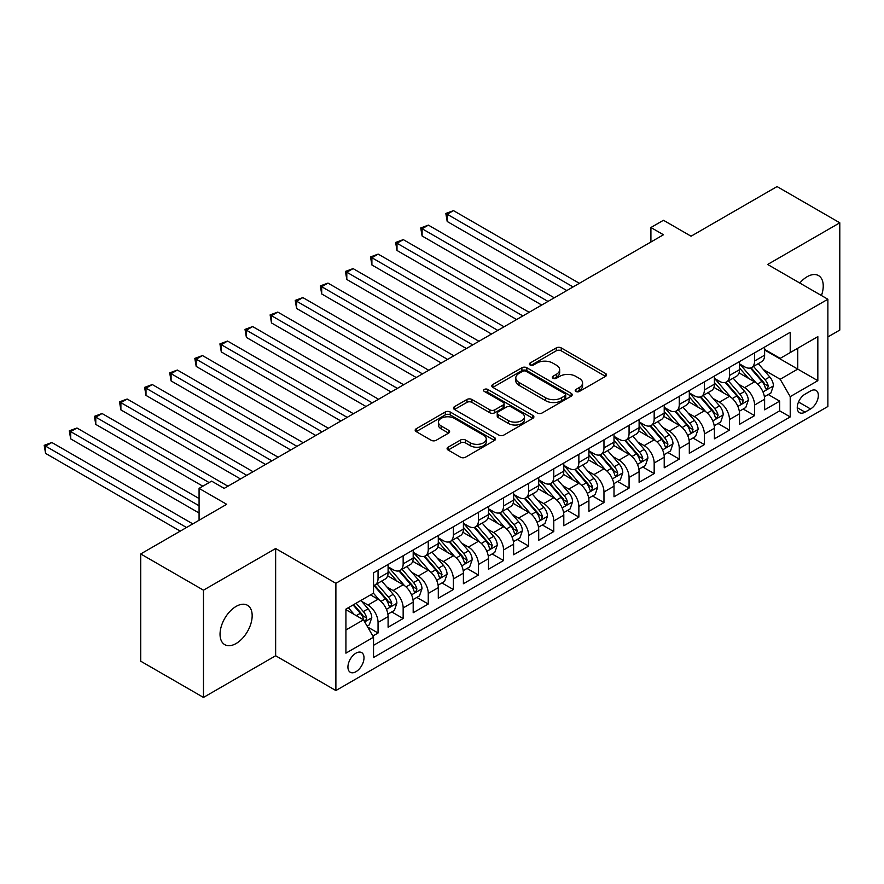 <?xml version="1.0" encoding="UTF-8"?>
<svg xmlns="http://www.w3.org/2000/svg" width="884" height="884" viewBox="0 0 884 884"><rect width="100%" height="100%" fill="white"/><g stroke="black" fill="none" stroke-linecap="round" stroke-linejoin="round"><path stroke-width="1.33" d="M575.926 391.468A2.442 1.403 0 0 0 579.374 391.468L605.551 376.352A3.481 2.011 0 0 0 606.579 374.927A3.481 2.011 0 0 0 605.551 373.501L561.207 347.898A3.481 2.011 0 0 0 556.279 347.898L530.102 363.015A2.442 1.403 0 0 0 529.383 364.009A2.442 1.403 0 0 0 530.102 365.004A2.442 1.403 0 0 0 533.549 365.004L536.931 363.048A11.149 6.442 0 0 1 552.699 363.048L556.401 365.18A11.149 6.442 0 0 1 559.66 369.733A11.149 6.442 0 0 1 556.401 374.286L553.008 376.241A2.442 1.403 0 0 0 552.301 377.236A2.442 1.403 0 0 0 553.008 378.23A2.442 1.403 0 0 0 556.456 378.23L559.848 376.275A11.149 6.442 0 0 1 575.617 376.275L579.318 378.407A11.149 6.442 0 0 1 582.578 382.96A11.149 6.442 0 0 1 579.318 387.512L575.926 389.468A2.442 1.403 0 0 0 575.208 390.463A2.442 1.403 0 0 0 575.926 391.468L575.926 389.468M236.105 643.519A22.719 13.116 120 0 0 250.945 623.496A22.719 13.116 120 0 0 247.465 605.286A22.719 13.116 120 0 0 236.105 606.413A22.719 13.116 120 0 0 221.265 626.436A22.719 13.116 120 0 0 224.746 644.646A22.719 13.116 120 0 0 236.105 643.519M821.446 295.532A22.719 13.116 120 0 0 818.529 275.587A22.719 13.116 120 0 0 807.169 276.714A22.719 13.116 120 0 0 799.799 283.035M355.965 671.707A11.359 6.564 120 0 0 363.39 661.696A11.359 6.564 120 0 0 361.644 652.591A11.359 6.564 120 0 0 355.965 653.154A11.359 6.564 120 0 0 348.539 663.166A11.359 6.564 120 0 0 350.285 672.271A11.359 6.564 120 0 0 355.965 671.707M448.111 447.193A3.481 2.011 0 0 0 447.094 448.608A3.481 2.011 0 0 0 448.111 450.033L460.553 457.216A3.481 2.011 0 0 0 465.481 457.216L494.554 440.431A3.481 2.011 0 0 0 495.57 439.005A3.481 2.011 0 0 0 494.554 437.591L450.21 411.988A3.481 2.011 0 0 0 445.282 411.988L416.198 428.773A3.481 2.011 0 0 0 415.182 430.188A3.481 2.011 0 0 0 416.198 431.613L431.237 440.287A3.481 2.011 0 0 0 436.166 440.287L448.608 433.105A3.481 2.011 0 0 0 449.624 431.679A3.481 2.011 0 0 0 448.608 430.265L441.149 425.955A9.326 5.381 0 0 1 438.42 422.154A9.326 5.381 0 0 1 444.177 417.182A9.326 5.381 0 0 1 454.332 418.353L483.526 435.204A9.326 5.381 0 0 1 486.255 439.005A9.326 5.381 0 0 1 480.509 443.978A9.326 5.381 0 0 1 470.343 442.818L465.481 440.011A3.481 2.011 0 0 0 460.553 440.011L448.111 447.193L448.111 450.033M827.877 336.937L839.8 330.052L839.8 222.801L777.047 186.568L691.067 236.205L663.464 220.271L650.911 227.508L663.464 234.757L224.182 488.377L211.63 481.128L199.077 488.377L199.077 520.256M203.475 590.181L203.475 697.432L275.642 655.762L275.642 548.522L203.475 590.181L140.722 553.948L226.691 504.311L199.077 488.377M275.642 548.522L335.887 583.296L827.877 299.245L827.877 406.496L335.887 690.548L335.887 583.296M839.8 222.801L767.632 264.471L827.877 299.245M537.185 412.983A3.481 2.011 0 0 0 542.113 412.983L571.186 396.198A3.481 2.011 0 0 0 572.202 394.772A3.481 2.011 0 0 0 571.186 393.347L526.831 367.744A3.481 2.011 0 0 0 521.903 367.744L492.83 384.529A3.481 2.011 0 0 0 491.813 385.954A3.481 2.011 0 0 0 492.83 387.369L537.185 412.983M485.305 391.988A2.442 1.403 0 0 1 487.78 392.33L487.78 389.435L532.864 415.469A3.481 2.011 0 0 1 533.892 416.894A3.481 2.011 0 0 1 532.864 418.309L503.792 435.094A3.481 2.011 0 0 1 498.863 435.094L454.52 409.491L466.962 402.364L466.962 399.469L454.52 406.651A3.481 2.011 0 0 0 453.492 408.065A3.481 2.011 0 0 0 454.52 409.491L454.52 406.651M466.962 402.364A3.481 2.011 0 0 1 471.89 402.364L471.89 399.469A3.481 2.011 0 0 0 466.962 399.469M471.89 399.469L489.869 409.844A3.481 2.011 0 0 0 494.797 409.844L503.051 405.082A3.481 2.011 0 0 0 504.079 403.656A3.481 2.011 0 0 0 503.051 402.242L484.333 391.424A2.442 1.403 0 0 1 483.614 390.43A2.442 1.403 0 0 1 485.117 389.126A2.442 1.403 0 0 1 487.78 389.435M203.475 697.432L140.722 661.199L140.722 553.948M372.849 636.016L378.054 633.01L367.633 626.999M361.711 601.396L368.009 605.043A14.199 8.199 60 0 1 378.054 622.435L388.098 616.634L388.098 627.209L403.159 618.513L391.734 611.927M386.816 586.91L393.115 590.545A14.199 8.199 60 0 1 403.159 607.938L413.193 602.137L413.193 612.722L428.254 604.026L416.839 597.429M411.911 572.412L418.22 576.059A14.199 8.199 60 0 1 428.254 593.44L438.298 587.65L438.298 598.225L453.359 589.529L441.934 582.943M437.016 557.926L443.315 561.561A14.199 8.199 60 0 1 453.359 578.954L463.404 573.152L463.404 583.738L478.465 575.042L467.039 568.445M462.122 543.428L468.421 547.074A14.199 8.199 60 0 1 478.465 564.456L488.498 558.666L488.498 569.241L503.56 560.544L492.145 553.959M487.217 528.941L493.526 532.577A14.199 8.199 60 0 1 503.56 549.97L513.604 544.168L513.604 554.754L528.665 546.058L517.239 539.461M512.322 514.444L518.621 518.09A14.199 8.199 60 0 1 528.665 535.472L538.71 529.682L538.71 540.257L553.771 531.56L542.345 524.974M537.428 499.957L543.726 503.593A14.199 8.199 60 0 1 553.771 520.985L563.804 515.184L563.804 525.77L578.865 517.074L567.451 510.477M562.522 485.46L568.832 489.095A14.199 8.199 60 0 1 578.865 506.488L588.91 500.698L588.91 511.272L603.971 502.576L592.545 495.979M587.628 470.973L593.926 474.609A14.199 8.199 60 0 1 603.971 492.001L614.004 486.2L614.004 496.786L629.065 488.09L617.651 481.493M612.722 456.476L619.032 460.111A14.199 8.199 60 0 1 629.065 477.504L639.11 471.713L639.11 482.288L654.171 473.592L642.756 466.995M637.828 441.989L644.127 445.624A14.199 8.199 60 0 1 654.171 463.017L664.216 457.216L664.216 467.802L679.277 459.105L667.851 452.509M662.934 427.491L669.232 431.127A14.199 8.199 60 0 1 679.277 448.519L689.31 442.729L689.31 453.304L704.371 444.608L692.957 438.011M688.028 413.005L694.338 416.64A14.199 8.199 60 0 1 704.371 434.033L714.416 428.232L714.416 438.818L729.477 430.121L718.051 423.524M713.134 398.507L719.432 402.143A14.199 8.199 60 0 1 729.477 419.535L739.521 413.745L739.521 424.32L754.582 415.624L754.582 405.049A14.199 8.199 -120 0 0 744.538 387.656L738.239 384.01M743.157 409.027L754.582 415.624M388.098 616.634A14.199 8.199 -120 0 0 378.054 599.241L370.518 594.899M413.193 602.137A14.199 8.199 -120 0 0 403.159 584.755L387.634 575.782M438.298 587.65A14.199 8.199 -120 0 0 428.254 570.257L412.729 561.296M463.404 573.152A14.199 8.199 -120 0 0 453.359 555.76L437.834 546.798M488.498 558.666A14.199 8.199 -120 0 0 478.465 541.273L462.94 532.312M513.604 544.168A14.199 8.199 -120 0 0 503.56 526.776L488.034 517.814M538.71 529.682A14.199 8.199 -120 0 0 528.665 512.289L513.14 503.327M563.804 515.184A14.199 8.199 -120 0 0 553.771 497.791L538.245 488.83M588.91 500.698A14.199 8.199 -120 0 0 578.865 483.305L563.34 474.343M614.004 486.2A14.199 8.199 -120 0 0 603.971 468.807L588.446 459.846M639.11 471.713A14.199 8.199 -120 0 0 629.065 454.321L613.551 445.359M664.216 457.216A14.199 8.199 -120 0 0 654.171 439.823L638.646 430.862M689.31 442.729A14.199 8.199 -120 0 0 679.277 425.337L663.751 416.375M714.416 428.232A14.199 8.199 -120 0 0 704.371 410.839L688.857 401.877M739.521 413.745A14.199 8.199 -120 0 0 729.477 396.352L713.952 387.391M810.562 390.982L805.037 394.176A11.006 6.354 120 0 0 797.843 403.877A11.006 6.354 120 0 0 799.534 412.695A11.006 6.354 120 0 0 805.037 412.143L810.562 408.961A11.006 6.354 120 0 0 817.744 399.259A11.006 6.354 120 0 0 816.054 390.441A11.006 6.354 120 0 0 810.562 390.982M345.92 629.972L363.49 619.817L373.534 637.209L373.534 657.497L790.219 416.928L790.219 396.64L780.185 379.247L763.334 369.523M373.534 637.209L345.92 653.154L345.92 609.098L373.534 593.153L373.534 572.865L790.219 332.296L790.219 352.583L817.833 336.638L817.833 380.695L790.219 396.64M388.098 566.777L393.115 569.683A14.199 8.199 60 0 0 400.209 570.379L410.253 564.589A14.199 8.199 -120 0 0 413.193 558.08L413.193 549.97M413.193 552.29L418.22 555.185A14.199 8.199 60 0 0 425.314 555.892L435.359 550.091A14.199 8.199 -120 0 0 438.298 543.594L438.298 535.472M438.298 537.792L443.315 540.688A14.199 8.199 60 0 0 450.42 541.395L460.453 535.605A14.199 8.199 -120 0 0 463.404 529.096L463.404 520.985M463.404 523.306L468.421 526.201A14.199 8.199 60 0 0 475.515 526.908L485.559 521.107A14.199 8.199 -120 0 0 488.498 514.61L488.498 506.488M488.498 508.808L493.526 511.703A14.199 8.199 60 0 0 500.62 512.411L510.665 506.609A14.199 8.199 -120 0 0 513.604 500.112L513.604 492.001M513.604 494.322L518.621 497.217A14.199 8.199 60 0 0 525.726 497.924L535.759 492.123A14.199 8.199 -120 0 0 538.71 485.625L538.71 477.504M538.71 479.824L543.726 482.719A14.199 8.199 60 0 0 550.82 483.426L560.865 477.625A14.199 8.199 -120 0 0 563.804 471.128L563.804 463.017M563.804 465.338L568.832 468.233A14.199 8.199 60 0 0 575.926 468.929L585.97 463.139A14.199 8.199 -120 0 0 588.91 456.641L588.91 448.519M588.91 450.84L593.926 453.735A14.199 8.199 60 0 0 601.032 454.442L611.065 448.641A14.199 8.199 -120 0 0 614.004 442.144L614.004 434.033M614.004 436.342L619.032 439.249A14.199 8.199 60 0 0 626.126 439.945L636.171 434.154A14.199 8.199 -120 0 0 639.11 427.657L639.11 419.535M639.11 421.856L644.127 424.751A14.199 8.199 60 0 0 651.232 425.458L661.276 419.657A14.199 8.199 -120 0 0 664.216 413.159L664.216 405.049M664.216 407.358L669.232 410.264A14.199 8.199 60 0 0 676.337 410.961L686.371 405.17A14.199 8.199 -120 0 0 689.31 398.673L689.31 390.551M689.31 392.872L694.338 395.767A14.199 8.199 60 0 0 701.432 396.474L711.476 390.673A14.199 8.199 -120 0 0 714.416 384.175L714.416 376.065M714.416 378.374L719.432 381.28A14.199 8.199 60 0 0 726.538 381.976L736.582 376.186A14.199 8.199 -120 0 0 739.521 369.678L739.521 361.567M373.534 645.331L779.677 410.839L779.677 401.137L764.616 409.822L764.616 399.248A14.199 8.199 -120 0 0 754.582 381.855L739.057 372.893M739.521 363.888L744.538 366.783A14.199 8.199 -120 0 0 751.643 367.49A14.199 8.199 -120 0 0 754.582 360.992L754.582 352.871M751.643 367.49L761.676 361.689A14.199 8.199 -120 0 0 764.616 355.191L764.616 347.069M378.054 570.257L378.054 578.368A14.199 8.199 60 0 1 375.114 584.876A14.199 8.199 60 0 1 373.534 585.451M375.114 584.876L385.148 579.075A14.199 8.199 -120 0 0 388.098 572.578L388.098 564.456M403.159 555.76L403.159 563.881A14.199 8.199 60 0 1 400.209 570.379M428.254 541.273L428.254 549.384A14.199 8.199 60 0 1 425.314 555.892M453.359 526.776L453.359 534.897A14.199 8.199 60 0 1 450.42 541.395M478.465 512.289L478.465 520.4A14.199 8.199 60 0 1 475.515 526.908M503.56 497.791L503.56 505.913A14.199 8.199 60 0 1 500.62 512.411M528.665 483.305L528.665 491.416A14.199 8.199 60 0 1 525.726 497.924M553.771 468.807L553.771 476.929A14.199 8.199 60 0 1 550.82 483.426M578.865 454.321L578.865 462.431A14.199 8.199 60 0 1 575.926 468.929M603.971 439.823L603.971 447.945A14.199 8.199 60 0 1 601.032 454.442M629.065 425.337L629.065 433.447A14.199 8.199 60 0 1 626.126 439.945M654.171 410.839L654.171 418.961A14.199 8.199 60 0 1 651.232 425.458M679.277 396.352L679.277 404.463A14.199 8.199 60 0 1 676.337 410.961M704.371 381.855L704.371 389.977A14.199 8.199 60 0 1 701.432 396.474M729.477 367.368L729.477 375.479A14.199 8.199 60 0 1 726.538 381.976M729.477 419.535L729.477 430.121M704.371 434.033L704.371 444.608M679.277 448.519L679.277 459.105M654.171 463.017L654.171 473.592M629.065 477.504L629.065 488.09M603.971 492.001L603.971 502.576M578.865 506.488L578.865 517.074M553.771 520.985L553.771 531.56M528.665 535.472L528.665 546.058M503.56 549.97L503.56 560.544M478.465 564.456L478.465 575.042M453.359 578.954L453.359 589.529M428.254 593.44L428.254 604.026M403.159 607.938L403.159 618.513M378.054 622.435L378.054 633.01M363.49 619.817L345.92 609.673M780.185 379.247L797.755 369.103L797.755 348.23L817.833 336.638M764.616 349.976L817.833 380.695M764.616 349.39L780.185 358.374L790.219 352.583M275.642 655.762L335.887 690.548M650.911 227.508L650.911 242.006M768.262 394.54L779.677 401.137M779.677 410.839L790.219 416.928M576.898 391.811L579.318 390.419A11.149 6.442 0 0 0 582.578 385.866L582.578 382.96M559.66 369.733L559.66 372.628A11.149 6.442 0 0 1 556.401 377.181L553.981 378.573M605.507 376.374L561.207 350.793A3.481 2.011 0 0 0 556.279 350.793L531.074 365.346M571.141 396.22L526.831 370.639A3.481 2.011 0 0 0 521.903 370.639L492.874 387.402M565.02 395.767A2.442 1.403 0 0 0 565.738 394.772A2.442 1.403 0 0 0 565.02 393.778L526.091 371.302A2.442 1.403 0 0 0 522.643 371.302L519.074 373.357A11.149 6.442 0 0 0 515.803 377.91A11.149 6.442 0 0 0 519.074 382.463L545.682 397.833A11.149 6.442 0 0 0 561.451 397.833L565.02 395.767L565.02 398.662A2.442 1.403 0 0 0 565.738 397.667L565.738 394.772M515.803 377.91L515.803 380.816A11.149 6.442 0 0 0 519.074 385.369L519.074 382.463M565.02 398.662L561.451 400.728A11.149 6.442 0 0 1 545.682 400.728L519.074 385.369M471.89 402.364L489.869 412.751A3.481 2.011 0 0 0 494.797 412.751L503.051 407.977A3.481 2.011 0 0 0 504.079 406.563L504.079 403.656M487.78 392.33L532.82 418.342M508.543 420.629A9.326 5.381 0 0 0 518.698 421.79A9.326 5.381 0 0 0 524.455 416.817A9.326 5.381 0 0 0 521.715 413.016L511.438 407.071A3.481 2.011 0 0 0 506.51 407.071L498.256 411.845A3.481 2.011 0 0 0 497.228 413.259A3.481 2.011 0 0 0 498.256 414.684L508.543 420.629L508.543 423.524A9.326 5.381 0 0 0 518.698 424.685A9.326 5.381 0 0 0 524.455 419.723L524.455 416.817M497.228 413.259L497.228 416.165A3.481 2.011 0 0 0 498.256 417.579L498.256 414.684M508.543 423.524L498.256 417.579M486.255 439.005L486.255 441.912A9.326 5.381 0 0 1 480.509 446.884A9.326 5.381 0 0 1 470.343 445.713L465.481 442.906A3.481 2.011 0 0 0 460.553 442.906L448.155 450.067M438.42 422.154L438.42 425.049A9.326 5.381 0 0 0 441.149 428.862L441.149 425.955M448.553 433.138L441.149 428.862M494.51 440.464L450.21 414.883A3.481 2.011 0 0 0 445.282 414.883L416.253 431.635M764.406 396.761L770.892 393.015L773.401 385.767A9.404 5.437 -120 0 0 769.743 376.938L758.273 363.656M755.975 382.772L742.372 367.026A27.161 15.68 -120 0 0 739.521 364.042M748.516 378.352L740.903 369.545A22.542 13.017 -120 0 0 739.521 368.031M579.374 283.311L453.481 210.635L447.205 214.248L447.205 221.497L566.821 290.56M750.361 367.998L761.964 381.424A9.404 5.437 60 0 1 765.312 387.91L765.997 389.026L767.268 388.849L768.329 386.175A9.404 5.437 -120 0 0 764.969 379.689L753.5 366.407M751.046 367.777L763.511 382.208A4.796 2.763 60 0 1 764.715 384.087L768.329 386.175M447.205 221.497L445.823 213.453L573.097 286.935M445.823 213.453L453.481 210.635M739.311 411.259L745.798 407.513L748.306 400.264A9.404 5.437 -120 0 0 744.637 391.424L733.168 378.153M730.869 397.27L717.267 381.523A27.161 15.68 -120 0 0 714.416 378.529M723.41 392.85L715.808 384.043A22.542 13.017 -120 0 0 714.416 382.529M554.268 297.798L428.386 225.122L422.11 228.746L422.11 235.995L541.715 305.046M725.256 382.496L736.858 395.921A9.404 5.437 60 0 1 740.217 402.397L740.891 403.513L742.162 403.336L743.223 400.662A9.404 5.437 -120 0 0 739.875 394.187L728.405 380.905M725.941 382.275L738.405 396.706A4.796 2.763 60 0 1 739.61 398.573L743.223 400.662M422.11 235.995L420.729 227.95L547.992 301.422M420.729 227.95L428.386 225.122M714.206 425.745L720.692 421.999L723.2 414.751A9.404 5.437 -120 0 0 719.543 405.922L708.073 392.64M705.775 411.756L692.172 396.01A27.161 15.68 -120 0 0 689.31 393.026M698.316 407.336L690.702 398.529A22.542 13.017 -120 0 0 689.31 397.015M529.162 312.295L403.281 239.619L397.004 243.233L397.004 250.481L516.61 319.544M700.161 396.982L711.753 410.419A9.404 5.437 60 0 1 715.112 416.894L715.797 418.01L717.068 417.834L718.117 415.16A9.404 5.437 -120 0 0 714.769 408.673L703.299 395.391M700.835 396.761L713.3 411.193A4.796 2.763 60 0 1 714.515 413.071L718.117 415.16M397.004 250.481L395.623 242.437L522.886 315.919M395.623 242.437L403.281 239.619M689.1 440.243L695.586 436.497L698.095 429.248A9.404 5.437 -120 0 0 694.437 420.408L682.967 407.137M680.669 426.254L667.066 410.507A27.161 15.68 -120 0 0 664.216 407.513M673.21 421.834L665.597 413.027A22.542 13.017 -120 0 0 664.216 411.513M504.068 326.782L378.175 254.106L371.899 257.73L371.899 264.979L491.515 334.03M675.056 411.48L686.658 424.906A9.404 5.437 60 0 1 690.006 431.392L690.691 432.497L691.962 432.32L693.023 429.646A9.404 5.437 -120 0 0 689.664 423.171L678.194 409.889M675.741 411.259L688.205 425.69A4.796 2.763 60 0 1 689.409 427.558L693.023 429.646M371.899 264.979L370.518 256.935L497.791 330.406M370.518 256.935L378.175 254.106M664.006 454.73L670.492 450.984L673 443.735A9.404 5.437 -120 0 0 669.332 434.906L657.862 421.624M655.563 440.74L641.961 424.994A27.161 15.68 -120 0 0 639.11 422.011M648.105 436.32L640.502 427.513A22.542 13.017 -120 0 0 639.11 426M478.962 341.279L353.081 268.603L346.804 272.228L346.804 279.466L466.409 348.528M649.95 425.966L661.552 439.403A9.404 5.437 60 0 1 664.912 445.879L665.597 446.995L666.867 446.818L667.917 444.144A9.404 5.437 -120 0 0 664.569 437.657L653.099 424.375M650.635 425.745L663.099 440.177A4.796 2.763 60 0 1 664.304 442.055L667.917 444.144M346.804 279.466L345.423 271.421L472.686 344.904M345.423 271.421L353.081 268.603M638.9 469.227L645.386 465.481L647.895 458.232A9.404 5.437 -120 0 0 644.237 449.404L632.767 436.121M630.469 455.238L616.866 439.492A27.161 15.68 -120 0 0 614.004 436.508M623.01 450.818L615.397 442.011A22.542 13.017 -120 0 0 614.004 440.497M453.857 355.766L327.975 283.09L321.699 286.714L321.699 293.963L441.304 363.015M624.855 440.464L636.447 453.89A9.404 5.437 60 0 1 639.806 460.376L640.491 461.481L641.762 461.304L642.823 458.63A9.404 5.437 -120 0 0 639.464 452.155L627.994 438.873M625.529 440.243L637.994 454.674A4.796 2.763 60 0 1 639.209 456.542L642.823 458.63M321.699 293.963L320.317 285.919L447.58 359.39M320.317 285.919L327.975 283.09M613.794 483.714L620.281 479.968L622.789 472.719A9.404 5.437 -120 0 0 619.131 463.89L607.662 450.608M605.363 469.724L591.761 453.978A27.161 15.68 -120 0 0 588.91 450.995M597.904 465.304L590.302 456.498A22.542 13.017 -120 0 0 588.91 454.984M428.762 370.263L302.869 297.588L296.593 301.212L296.593 308.45L416.209 377.512M599.75 454.951L611.352 468.387A9.404 5.437 60 0 1 614.7 474.863L615.386 475.979L616.656 475.802L617.717 473.128A9.404 5.437 -120 0 0 614.358 466.642L602.888 453.37M600.435 454.73L612.899 469.161A4.796 2.763 60 0 1 614.104 471.039L617.717 473.128M296.593 308.45L295.223 300.405L422.486 373.888M295.223 300.405L302.869 297.588M588.7 498.211L595.186 494.465L597.694 487.217A9.404 5.437 -120 0 0 594.026 478.388L582.556 465.106M580.258 484.222L566.666 468.476A27.161 15.68 -120 0 0 563.804 465.492M572.799 479.802L565.196 470.995A22.542 13.017 -120 0 0 563.804 469.481M403.656 384.75L277.775 312.074L271.498 315.698L271.498 322.947L391.104 391.999M574.644 469.448L586.247 482.874A9.404 5.437 60 0 1 589.606 489.36L590.291 490.476L591.562 490.288L592.611 487.614A9.404 5.437 -120 0 0 589.263 481.139L577.793 467.857M575.329 469.227L587.794 483.659A4.796 2.763 60 0 1 588.998 485.537L592.611 487.614M271.498 322.947L270.117 314.903L397.38 388.374M270.117 314.903L277.775 312.074M563.594 512.698L570.081 508.952L572.589 501.703A9.404 5.437 -120 0 0 568.931 492.874L557.461 479.592M555.163 498.709L541.561 482.962A27.161 15.68 -120 0 0 538.71 479.979M547.704 494.3L540.091 485.482A22.542 13.017 -120 0 0 538.71 483.968M378.551 399.248L252.669 326.572L246.393 330.196L246.393 337.434L365.998 406.496M549.55 483.935L561.141 497.372A9.404 5.437 60 0 1 564.5 503.847L565.185 504.963L566.456 504.786L567.517 502.112A9.404 5.437 -120 0 0 564.158 495.626L552.688 482.355M550.224 483.714L562.688 498.145A4.796 2.763 60 0 1 563.904 500.024L567.517 502.112M246.393 337.434L245.012 329.389L372.274 402.872M245.012 329.389L252.669 326.572M538.489 527.196L544.975 523.45L547.494 516.201A9.404 5.437 -120 0 0 543.826 507.372L532.356 494.09M530.057 513.206L516.455 497.46A27.161 15.68 -120 0 0 513.604 494.476M522.599 508.786L514.996 499.979A22.542 13.017 -120 0 0 513.604 498.466M353.456 413.745L227.564 341.058L221.298 344.683L221.298 351.931L340.904 420.983M524.444 498.432L536.047 511.858A9.404 5.437 60 0 1 539.395 518.344L540.08 519.461L541.351 519.273L542.411 516.599A9.404 5.437 -120 0 0 539.052 510.123L527.582 496.841M525.129 498.211L537.594 512.643A4.796 2.763 60 0 1 538.798 514.521L542.411 516.599M221.298 351.931L219.917 343.887L347.18 417.358M219.917 343.887L227.564 341.058M513.394 541.682L519.88 537.936L522.389 530.698A9.404 5.437 -120 0 0 518.72 521.858L507.25 508.576M504.952 527.704L491.36 511.947A27.161 15.68 -120 0 0 488.498 508.963M497.493 523.284L489.891 514.466A22.542 13.017 -120 0 0 488.498 512.952M328.351 428.232L202.469 355.556L196.193 359.18L196.193 366.418L315.798 435.481M499.338 512.919L510.941 526.356A9.404 5.437 60 0 1 514.3 532.831L514.985 533.947L516.256 533.77L517.306 531.096A9.404 5.437 -120 0 0 513.958 524.61L502.488 511.339M500.024 512.698L512.488 527.129A4.796 2.763 60 0 1 513.692 529.008L517.306 531.096M196.193 366.418L194.811 358.385L322.074 431.856M194.811 358.385L202.469 355.556M488.288 556.18L494.775 552.434L497.283 545.185A9.404 5.437 -120 0 0 493.626 536.356L482.156 523.074M479.857 542.19L466.255 526.444A27.161 15.68 -120 0 0 463.404 523.461M472.399 537.77L464.785 528.963A22.542 13.017 -120 0 0 463.404 527.45M303.245 442.729L177.364 370.042L171.087 373.667L171.087 380.916L290.703 449.967M474.244 527.417L485.835 540.842A9.404 5.437 60 0 1 489.195 547.329L489.88 548.445L491.15 548.257L492.211 545.583A9.404 5.437 -120 0 0 488.852 539.107L477.382 525.825M474.918 527.196L487.382 541.627A4.796 2.763 60 0 1 488.598 543.505L492.211 545.583M171.087 380.916L169.706 372.871L296.969 446.343M169.706 372.871L177.364 370.042M463.183 570.666L469.669 566.92L472.189 559.683A9.404 5.437 -120 0 0 468.52 550.842L457.05 537.571M454.752 556.688L441.149 540.931A27.161 15.68 -120 0 0 438.298 537.947M447.293 552.268L439.691 543.461A22.542 13.017 -120 0 0 438.298 541.936M278.151 457.216L152.258 384.54L145.993 388.164L145.993 395.402L265.598 464.465M449.138 541.903L460.741 555.34A9.404 5.437 60 0 1 464.089 561.815L464.774 562.931L466.045 562.754L467.106 560.08A9.404 5.437 -120 0 0 463.746 553.594L452.288 540.323M449.823 541.682L462.288 556.113A4.796 2.763 60 0 1 463.492 557.992L467.106 560.08M145.993 395.402L144.611 387.369L271.874 460.84M144.611 387.369L152.258 384.54M438.088 585.164L444.575 581.418L447.083 574.169A9.404 5.437 -120 0 0 443.414 565.34L431.944 552.058M429.657 571.174L416.055 555.428A27.161 15.68 -120 0 0 413.193 552.445M422.187 566.755L414.585 557.948A22.542 13.017 -120 0 0 413.193 556.434M253.045 471.713L127.163 399.027L120.887 402.651L120.887 409.9L240.492 478.951M424.033 556.401L435.635 569.826A9.404 5.437 60 0 1 438.994 576.313L439.679 577.429L440.95 577.241L442 574.567A9.404 5.437 -120 0 0 438.652 568.092L427.182 554.809M424.718 556.18L437.182 570.611A4.796 2.763 60 0 1 438.387 572.489L442 574.567M120.887 409.9L119.506 401.855L246.769 475.327M119.506 401.855L127.163 399.027M412.983 599.65L419.469 595.904L421.977 588.667A9.404 5.437 -120 0 0 418.32 579.827L406.85 566.556M404.552 585.672L390.949 569.915A27.161 15.68 -120 0 0 388.098 566.931M397.093 581.252L389.479 572.445A22.542 13.017 -120 0 0 388.098 570.931M227.939 486.2L102.058 413.524L95.781 417.149L95.781 424.397L202.845 486.2M398.938 570.887L410.541 584.324A9.404 5.437 60 0 1 413.889 590.799L414.574 591.915L415.845 591.739L416.905 589.064A9.404 5.437 -120 0 0 413.546 582.578L402.076 569.307M399.612 570.677L412.077 585.109A4.796 2.763 60 0 1 413.292 586.976L416.905 589.064M95.781 424.397L94.4 416.353L209.121 482.576M94.4 416.353L102.058 413.524M387.888 614.148L394.374 610.402L396.883 603.153A9.404 5.437 -120 0 0 393.214 594.324L381.744 581.042M379.446 600.159L373.446 593.208M371.987 595.739L371.015 594.612M199.077 498.521L76.963 428.011L70.687 431.635L70.687 438.884L199.077 513.018M373.833 585.385L385.435 598.811A9.404 5.437 60 0 1 388.783 605.297L389.468 606.413L390.739 606.236L391.8 603.551A9.404 5.437 -120 0 0 388.441 597.076L376.982 583.794M374.518 585.164L386.982 599.595A4.796 2.763 60 0 1 388.187 601.474L391.8 603.551M70.687 438.884L69.306 430.839L199.077 505.77M69.306 430.839L76.963 428.011M367.136 626.126L369.269 624.889L371.777 617.651A9.404 5.437 -120 0 0 368.109 608.811L360.893 600.457M354.152 614.424L348.34 607.695M346.882 610.236L345.92 609.12M192.8 523.88L51.858 442.508L45.581 446.133L45.581 453.382L180.248 531.129M353.114 604.943L360.329 613.308A9.404 5.437 60 0 1 363.689 619.783L364.374 620.899L365.644 620.723L366.694 618.049A9.404 5.437 -120 0 0 363.346 611.573L356.119 603.208M353.688 604.612L361.876 614.093A4.796 2.763 60 0 1 363.081 615.96L366.694 618.049M45.581 453.382L44.2 445.337L186.524 527.505M44.2 445.337L51.858 442.508M368.009 605.043L378.054 599.241M393.115 590.545L403.159 584.755M418.22 576.059L428.254 570.257M443.315 561.561L453.359 555.76M468.421 547.074L478.465 541.273M493.526 532.577L503.56 526.776M518.621 518.09L528.665 512.289M543.726 503.593L553.771 497.791M568.832 489.095L578.865 483.305M593.926 474.609L603.971 468.807M619.032 460.111L629.065 454.321M644.127 445.624L654.171 439.823M669.232 431.127L679.277 425.337M694.338 416.64L704.371 410.839M719.432 402.143L729.477 396.352M744.538 387.656L754.582 381.855M754.582 360.992L764.616 355.191M378.054 578.368L388.098 572.578M403.159 563.881L413.193 558.08M428.254 549.384L438.298 543.594M453.359 534.897L463.404 529.096M478.465 520.4L488.498 514.61M503.56 505.913L513.604 500.112M528.665 491.416L538.71 485.625M553.771 476.929L563.804 471.128M578.865 462.431L588.91 456.641M603.971 447.945L614.004 442.144M629.065 433.447L639.11 427.657M654.171 418.961L664.216 413.159M679.277 404.463L689.31 398.673M704.371 389.977L714.416 384.175M729.477 375.479L739.521 369.678M754.582 405.049L764.616 399.248M798.517 402.01L810.562 408.961M797.257 407.657L805.037 412.143M579.318 390.419L579.318 387.512M553.008 378.23L553.008 376.241M556.401 377.181L556.401 374.286M530.102 365.004L530.102 363.015M556.279 350.793L556.279 347.898M561.207 350.793L561.207 347.898M605.551 376.352L605.551 373.501M492.83 387.369L492.83 384.529M521.903 370.639L521.903 367.744M526.831 370.639L526.831 367.744M571.186 396.198L571.186 393.347M545.682 400.728L545.682 397.833M561.451 400.728L561.451 397.833M489.869 412.751L489.869 409.844M494.797 412.751L494.797 409.844M503.051 407.977L503.051 405.082M532.864 418.309L532.864 415.469M460.553 442.906L460.553 440.011M465.481 442.906L465.481 440.011M470.343 445.713L470.343 442.818M448.608 433.105L448.608 430.265M416.198 431.613L416.198 428.773M445.282 414.883L445.282 411.988M450.21 414.883L450.21 411.988M494.554 440.431L494.554 437.591M762.969 391.932L773.345 385.954M742.372 367.026L743.665 366.285M764.969 379.689L769.743 376.938M757.477 384.021L761.964 381.424M737.875 406.43L748.24 400.441M717.267 381.523L718.559 380.772M739.875 394.187L744.637 391.424M732.372 398.507L736.858 395.921M712.769 420.917L723.134 414.939M692.172 396.01L693.465 395.27M714.769 408.673L719.543 405.922M707.266 413.005L711.753 410.419M687.675 435.414L698.04 429.425M667.066 410.507L668.359 409.756M689.664 423.171L694.437 420.408M682.172 427.491L686.658 424.906M662.569 449.912L672.934 443.923M641.961 424.994L643.254 424.254M664.569 437.657L669.332 434.906M657.066 441.989L661.552 439.403M637.463 464.398L647.839 458.409M616.866 439.492L618.159 438.74M639.464 452.155L644.237 449.404M631.961 456.487L636.447 453.89M612.369 478.896L622.734 472.907M591.761 453.978L593.053 453.238M614.358 466.642L619.131 463.89M606.866 470.973L611.352 468.387M587.263 493.382L597.628 487.393M566.666 468.476L567.959 467.724M589.263 481.139L594.026 478.388M581.76 485.471L586.247 482.874M562.158 507.88L572.534 501.891M541.561 482.962L542.853 482.222M564.158 495.626L568.931 492.874M556.655 499.957L561.141 497.372M537.063 522.367L547.428 516.378M516.455 497.46L517.748 496.709M539.052 510.123L543.826 507.372M531.56 514.455L536.047 511.858M511.958 536.864L522.322 530.875M491.36 511.947L492.653 511.206M513.958 524.61L518.72 521.858M506.455 528.941L510.941 526.356M486.852 551.351L497.228 545.362M466.255 526.444L467.548 525.693M488.852 539.107L493.626 536.356M481.349 543.439L485.835 540.842M461.757 565.848L472.122 559.859M441.149 540.931L442.442 540.19M463.746 553.594L468.52 550.842M456.254 557.926L460.741 555.34M436.652 580.335L447.017 574.357M416.055 555.428L417.347 554.677M438.652 568.092L443.414 565.34M431.149 572.423L435.635 569.826M411.546 594.833L421.922 588.843M390.949 569.915L392.242 569.174M413.546 582.578L418.32 579.827M406.043 586.91L410.541 584.324M386.452 609.319L396.817 603.341M388.441 597.076L393.214 594.324M380.949 601.407L385.435 598.811M364.683 621.883L371.711 617.828M363.346 611.573L368.109 608.811M356.274 615.651L360.329 613.308"/></g></svg>
